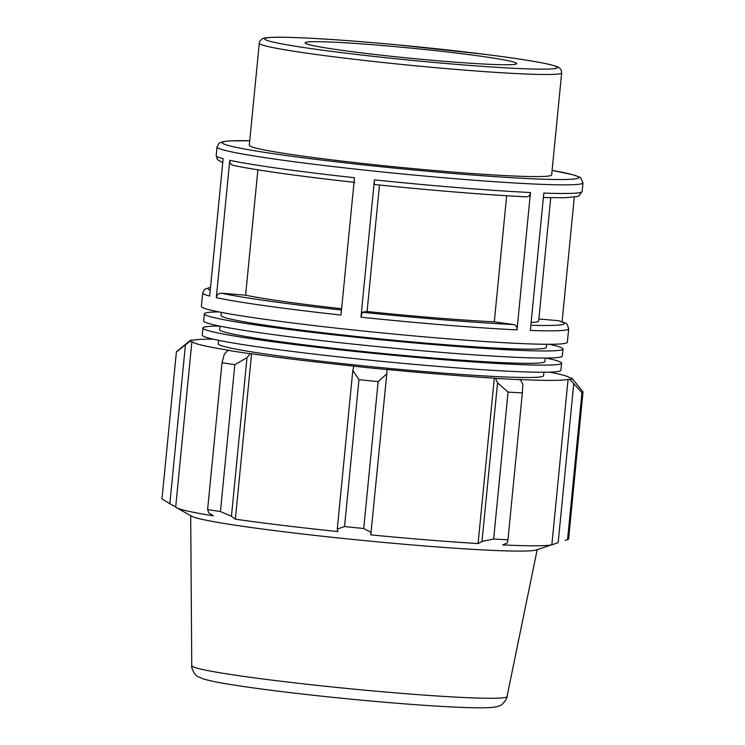 <?xml version="1.0" encoding="UTF-8"?>
<svg xmlns="http://www.w3.org/2000/svg" width="745" height="745" viewBox="0 0 745 745"><rect width="100%" height="100%" fill="white"/><g stroke="black" fill="none" stroke-linecap="round" stroke-linejoin="round"><path stroke-width="1.12" d="M549.195 344.283A180.188 8.595 -174.4 0 1 552.874 345.103A180.188 8.595 -174.4 0 1 563.006 348.995A180.188 8.595 -174.4 0 1 382.837 339.971A180.188 8.595 -174.4 0 1 204.353 313.831A180.188 8.595 -174.4 0 1 218.816 311.885M221.321 312.379L221.023 315.461A163.434 7.804 5.6 0 0 382.911 339.18A163.434 7.804 5.6 0 0 546.327 347.366L546.634 344.274M563.006 348.995L562.307 356.082A180.188 8.595 -174.4 0 1 382.138 347.058A180.188 8.595 -174.4 0 1 203.655 320.918L204.353 313.831M545.861 358.047A180.188 8.595 -174.4 0 1 551.486 359.276A180.188 8.595 -174.4 0 1 561.618 363.169A180.188 8.595 -174.4 0 1 381.449 354.145A180.188 8.595 -174.4 0 1 202.957 328.005A180.188 8.595 -174.4 0 1 219.403 326.04M219.971 326.161L219.635 329.644A163.434 7.804 5.6 0 0 381.524 353.353A163.434 7.804 5.6 0 0 544.94 361.539L545.284 358.056M561.618 363.169L560.92 370.265A180.188 8.595 -174.4 0 1 380.751 361.241A180.188 8.595 -174.4 0 1 202.267 335.092L202.957 328.005M543.897 372.23L543.552 375.713A163.434 7.804 -174.4 0 1 380.136 367.527A163.434 7.804 -174.4 0 1 218.238 343.817L218.583 340.335M510.809 61.295A106.339 5.075 -174.4 0 1 516.788 63.586A106.339 5.075 -174.4 0 1 410.458 58.259A106.339 5.075 -174.4 0 1 305.124 42.837A106.339 5.075 -174.4 0 1 393.416 46.469A106.339 5.075 -174.4 0 1 510.809 61.295M561.674 72.842L551.663 174.926A151.915 7.254 -174.4 0 1 399.767 167.318A151.915 7.254 -174.4 0 1 249.286 145.275L259.288 43.201A151.915 7.254 5.6 0 0 409.778 65.234A151.915 7.254 5.6 0 0 561.674 72.842C561.562 70.617 560.761 68.95 559.29 67.851C558.359 67.525 560.268 67.264 549.698 64.489C537.406 61.658 516.211 58.324 486.131 54.506L399.329 45.035C353.996 40.817 317.826 38.274 290.801 37.408C278.09 37.008 269.532 37.203 265.108 37.995C263.181 37.623 259.195 40.863 259.288 43.201M567.355 342.262A183.866 8.772 -174.4 0 1 383.517 333.062A183.866 8.772 -174.4 0 1 201.383 306.381L202.705 292.943A183.866 8.772 5.6 0 0 209.671 296.082L223.137 158.732A183.866 8.772 -174.4 0 1 216.171 155.593L217.018 146.97A183.866 8.772 5.6 0 0 399.143 173.641A183.866 8.772 5.6 0 0 582.99 182.851L582.143 191.474A183.866 8.772 -174.4 0 1 543.813 193.085L530.347 330.435A183.866 8.772 5.6 0 0 568.677 328.834L567.355 342.262M354.015 182.292A179.024 8.549 5.6 0 1 233.856 165.483C231.118 164.971 229.758 163.248 229.777 160.305L216.311 297.655C216.869 294.759 218.536 293.279 221.33 293.213L245.599 295.178A153.219 7.31 -174.4 0 0 341.62 308.747M216.311 297.655A183.866 8.772 5.6 0 0 340.996 315.07L354.471 177.72A183.866 8.772 -174.4 0 1 229.777 160.305M494.298 321.84L513.827 324.559C516.024 325.155 517.086 326.925 517.021 329.877L530.487 192.527C529.984 195.413 528.605 196.848 526.352 196.829L526.603 196.848C487.984 195.004 429.921 190.292 374.81 184.527L374.81 184.527C374.335 184.322 374.195 182.767 374.428 179.852L360.962 317.202L362.321 312.257L367.08 311.503A153.219 7.31 -174.4 0 0 494.298 321.84L506.665 195.749M562.093 321.756L574.311 197.136M538.849 319L558.396 320.657M550.741 197.714L538.654 321.03A153.219 7.31 -174.4 0 1 531.12 322.538M257.882 169.851L245.599 295.178M379.484 185.011L367.08 311.503M352.823 370.433L358.95 379.671A204.298 9.75 5.6 0 0 378.134 381.598L386.795 373.841L387.065 369.576A192.033 9.164 -174.4 0 1 353.8 366.233L352.823 370.433L337.271 529.071L344.544 526.566L358.95 379.671M387.065 369.576L387 369.473A189.994 9.07 5.6 0 0 494.298 378.153L495.518 378.348L497.558 382.809L508.043 392.103A204.298 9.75 5.6 0 0 522.357 392.885L522.897 384.187L520.336 379.708A192.033 9.164 -174.4 0 1 495.518 378.348M520.336 379.708L518.846 379.494A189.994 9.07 5.6 0 0 568.072 379.373L570.083 379.578L581.957 392.736A204.298 9.75 5.6 0 0 583.018 391.917L571.918 378.153A192.033 9.164 -174.4 0 1 570.083 379.578M571.918 378.153L569.888 377.957A189.994 9.07 5.6 0 0 549.512 372.137M213.089 339.152A189.994 9.07 5.6 0 0 193.719 340.167L191.707 339.953A192.033 9.164 -174.4 0 0 190.04 340.614L176.658 351.575A204.298 9.75 5.6 0 0 176.388 351.985L189.873 341.378A192.033 9.164 -174.4 0 1 190.04 340.614M189.873 341.378L191.903 341.573A189.994 9.07 5.6 0 0 229.581 350.429L227.961 350.327L224.31 354.192L222.01 362.713A204.298 9.75 5.6 0 0 234.824 364.65L247.005 357.628L250.19 353.698A192.033 9.164 -174.4 0 1 227.961 350.327M250.19 353.698L251.577 353.763A189.994 9.07 5.6 0 0 354.089 366.158L353.8 366.233M497.558 382.809L481.996 541.447L478.076 543.571A189.994 9.07 -174.4 0 1 370.777 534.891L386.795 373.841M378.134 381.598L363.728 528.494L371.243 532.489M251.577 353.763L235.355 519.181L231.453 516.276L247.005 357.628M234.824 364.65L220.427 511.554L231.453 516.276M191.903 341.573L175.69 506.991L169.86 503.685L185.412 345.047M176.388 351.985L161.982 498.889L169.86 503.685M583.018 391.917L568.612 538.821A204.298 9.75 -174.4 0 1 567.56 539.641L581.957 392.736M573.715 384.066L558.163 542.705L551.859 544.781A189.994 9.07 -174.4 0 1 502.633 544.912L507.345 542.835L507.95 539.79A204.298 9.75 -174.4 0 1 493.646 539.007L508.043 392.103M522.357 392.885L507.95 539.79M558.163 542.705L536.204 549.987A174.134 8.307 -174.4 0 1 363.178 540.47A174.134 8.307 -174.4 0 1 191.605 516.192L176.593 507.718A189.994 9.07 -174.4 0 1 175.69 506.991M565.148 540.442L567.56 539.641M481.996 541.447L493.646 539.007M363.728 528.494A204.298 9.75 -174.4 0 1 344.544 526.566M337.271 529.071L337.867 531.576A189.994 9.07 -174.4 0 1 235.355 519.181M220.427 511.554A204.298 9.75 -174.4 0 1 207.604 509.608L222.01 362.713M176.593 507.718A189.994 9.07 -174.4 0 0 213.368 515.847L208.749 512.83L207.604 509.608M494.298 378.153L478.076 543.571M568.072 379.373L551.859 544.781M549.065 64.387A147.082 7.022 -174.4 0 1 383.899 57.495A147.082 7.022 -174.4 0 1 299.9 37.753A147.082 7.022 -174.4 0 1 549.065 64.387M530.487 192.527A183.866 8.772 -174.4 0 1 374.428 179.852M360.962 317.202A183.866 8.772 5.6 0 0 517.021 329.877M374.847 184.527A179.024 8.549 5.6 0 0 526.352 196.829M210.248 290.233A179.024 8.549 -174.4 0 1 210.518 287.458M341.499 310.022A179.024 8.549 -174.4 0 1 221.33 293.213M513.827 324.559A179.024 8.549 -174.4 0 1 362.321 312.257M557.623 320.518A179.024 8.549 -174.4 0 1 530.859 325.239M582.99 182.851L580.7 177.869L579.349 177.012L572.402 174.591L552.11 170.409A179.024 8.549 -174.4 0 1 515.903 177.934A179.024 8.549 -174.4 0 1 283.78 155.174A179.024 8.549 -174.4 0 1 249.724 140.777L229.488 140.889L223.006 141.625L219.077 143.254L217.018 146.97M191.754 665.676C190.841 667.39 195.181 676.255 198.338 676.73L202.724 678.676C207.976 680.399 216.534 682.224 228.398 684.161C254.408 688.417 289.06 692.794 332.354 697.292C396.079 703.904 462.403 708.542 486.113 707.741C495.36 707.424 498.051 706.39 499.038 705.915C501.581 706.139 507.494 698.605 507.019 696.594A158.387 7.562 -174.4 0 1 348.651 688.622A158.387 7.562 -174.4 0 1 191.754 665.676L190.692 515.68M222.755 162.661L217.466 159.635L216.171 155.593M354.844 182.385C297.832 176.043 257.314 170.382 233.297 165.399M582.143 191.474L578.93 195.916L577.44 196.503L564.626 197.751L543.375 197.527M210.528 287.291L204.754 289.246L202.705 292.943M558.396 320.648C567.355 324.205 566.396 321.505 568.677 328.834M507.019 696.594L537.201 549.652"/></g></svg>
